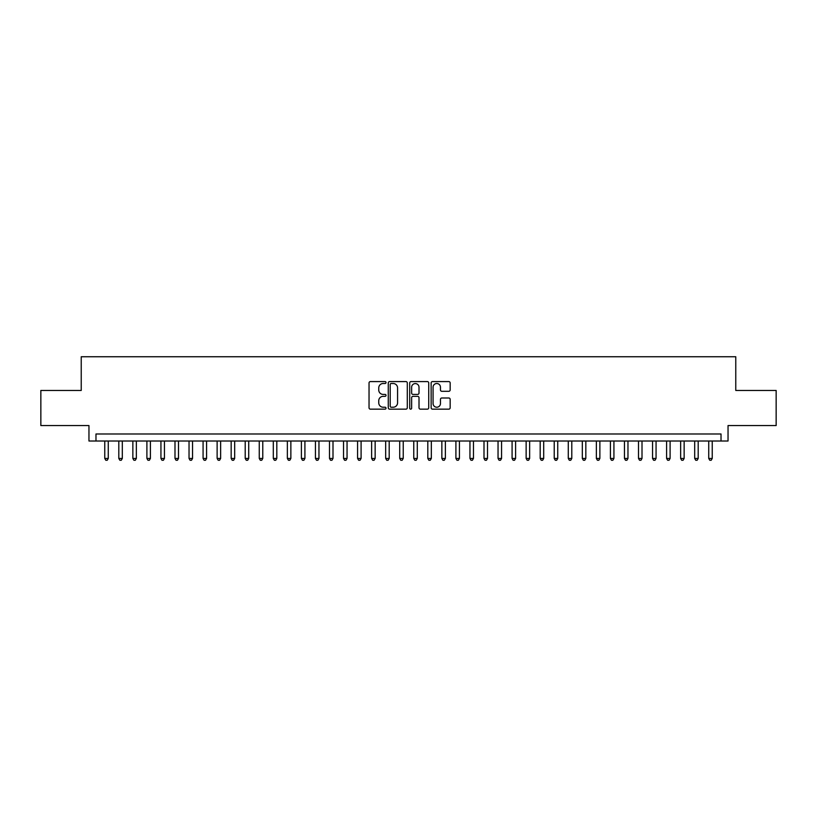 <?xml version="1.0" encoding="UTF-8"?>
<svg xmlns="http://www.w3.org/2000/svg" width="817" height="817" viewBox="0 0 817 817"><rect width="100%" height="100%" fill="white"/><g stroke="black" fill="none" stroke-linecap="round" stroke-linejoin="round"><path stroke-width="1.23" d="M386.022 382.55A0.97 0.97 0 0 0 385.062 381.58L370.418 381.58A1.379 1.379 0 0 0 369.039 382.959L369.039 407.775A1.379 1.379 0 0 0 370.418 409.154L385.062 409.154A0.97 0.97 0 0 0 386.022 408.194A0.97 0.97 0 0 0 385.062 407.223L383.163 407.223A4.412 4.412 0 0 1 378.751 402.812L378.751 400.749A4.412 4.412 0 0 1 383.163 396.337L385.062 396.337A0.97 0.97 0 0 0 386.022 395.367A0.97 0.97 0 0 0 385.062 394.407L383.163 394.407A4.412 4.412 0 0 1 378.751 389.995L378.751 387.922A4.412 4.412 0 0 1 383.163 383.51L385.062 383.51A0.97 0.97 0 0 0 386.022 382.55M448.788 391.302A1.379 1.379 0 0 0 450.167 389.923L450.167 382.959A1.379 1.379 0 0 0 448.788 381.58L432.52 381.58A1.379 1.379 0 0 0 431.141 382.959L431.141 407.775A1.379 1.379 0 0 0 432.52 409.154L448.788 409.154A1.379 1.379 0 0 0 450.167 407.775L450.167 399.37A1.379 1.379 0 0 0 448.788 397.991L441.834 397.991A1.379 1.379 0 0 0 440.455 399.37L440.455 403.537A3.687 3.687 0 0 1 436.768 407.223A3.687 3.687 0 0 1 433.071 403.537L433.071 387.197A3.687 3.687 0 0 1 436.768 383.51A3.687 3.687 0 0 1 440.455 387.197L440.455 389.923A1.379 1.379 0 0 0 441.834 391.302L448.788 391.302M721.023 441.017L728.039 441.017L728.039 425.565L776.15 425.565L776.15 390.455L735.77 390.455L735.77 356.743L81.23 356.743L81.23 390.455L40.85 390.455L40.85 425.565L88.961 425.565L88.961 441.017L721.023 441.017L721.023 433.99L95.977 433.99L95.977 441.017M407.295 382.959A1.379 1.379 0 0 0 405.916 381.58L389.648 381.58A1.379 1.379 0 0 0 388.269 382.959L388.269 407.775A1.379 1.379 0 0 0 389.648 409.154L405.916 409.154A1.379 1.379 0 0 0 407.295 407.775L407.295 382.959M411.084 381.58L427.352 381.58A1.379 1.379 0 0 1 428.731 382.959L428.731 407.775A1.379 1.379 0 0 1 427.352 409.154L420.387 409.154A1.379 1.379 0 0 1 419.009 407.775L419.009 397.716A1.379 1.379 0 0 0 417.63 396.337L413.014 396.337A1.379 1.379 0 0 0 411.635 397.716L411.635 408.194A0.97 0.97 0 0 1 410.675 409.154A0.97 0.97 0 0 1 409.705 408.194L409.705 382.959A1.379 1.379 0 0 1 411.084 381.58M391.159 383.51A0.97 0.97 0 0 0 390.199 384.48L390.199 406.263A0.97 0.97 0 0 0 391.159 407.223L393.161 407.223A4.412 4.412 0 0 0 397.573 402.812L397.573 387.922A4.412 4.412 0 0 0 393.161 383.51L391.159 383.51M419.009 387.268A3.687 3.687 0 0 0 415.322 383.582A3.687 3.687 0 0 0 411.635 387.268L411.635 393.028A1.379 1.379 0 0 0 413.014 394.407L417.63 394.407A1.379 1.379 0 0 0 419.009 393.028L419.009 387.268M104.76 441.017L104.76 458.429L108.273 458.429L108.273 441.017M108.273 458.429L107.221 460.257L105.812 460.257L104.76 458.429M118.802 441.017L118.802 458.429L122.315 458.429L122.315 441.017M122.315 458.429L121.263 460.257L119.854 460.257L118.802 458.429M132.854 441.017L132.854 458.429L136.357 458.429L136.357 441.017M136.357 458.429L135.305 460.257L133.906 460.257L132.854 458.429M146.897 441.017L146.897 458.429L150.41 458.429L150.41 441.017M150.41 458.429L149.358 460.257L147.948 460.257L146.897 458.429M160.939 441.017L160.939 458.429L164.452 458.429L164.452 441.017M164.452 458.429L163.4 460.257L161.991 460.257L160.939 458.429M174.991 441.017L174.991 458.429L178.504 458.429L178.504 441.017M178.504 458.429L177.442 460.257L176.043 460.257L174.991 458.429M189.033 441.017L189.033 458.429L192.546 458.429L192.546 441.017M192.546 458.429L191.495 460.257L190.085 460.257L189.033 458.429M203.076 441.017L203.076 458.429L206.589 458.429L206.589 441.017M206.589 458.429L205.537 460.257L204.138 460.257L203.076 458.429M217.128 441.017L217.128 458.429L220.641 458.429L220.641 441.017M220.641 458.429L219.579 460.257L218.18 460.257L217.128 458.429M231.17 441.017L231.17 458.429L234.683 458.429L234.683 441.017M234.683 458.429L233.631 460.257L232.222 460.257L231.17 458.429M245.212 441.017L245.212 458.429L248.725 458.429L248.725 441.017M248.725 458.429L247.674 460.257L246.274 460.257L245.212 458.429M259.265 441.017L259.265 458.429L262.778 458.429L262.778 441.017M262.778 458.429L261.726 460.257L260.317 460.257L259.265 458.429M273.307 441.017L273.307 458.429L276.82 458.429L276.82 441.017M276.82 458.429L275.768 460.257L274.359 460.257L273.307 458.429M287.359 441.017L287.359 458.429L290.862 458.429L290.862 441.017M290.862 458.429L289.81 460.257L288.411 460.257L287.359 458.429M301.402 441.017L301.402 458.429L304.915 458.429L304.915 441.017M304.915 458.429L303.863 460.257L302.453 460.257L301.402 458.429M315.444 441.017L315.444 458.429L318.957 458.429L318.957 441.017M318.957 458.429L317.905 460.257L316.496 460.257L315.444 458.429M329.496 441.017L329.496 458.429L332.999 458.429L332.999 441.017M332.999 458.429L331.947 460.257L330.548 460.257L329.496 458.429M343.538 441.017L343.538 458.429L347.051 458.429L347.051 441.017M347.051 458.429L346 460.257L344.59 460.257L343.538 458.429M357.58 441.017L357.58 458.429L361.094 458.429L361.094 441.017M361.094 458.429L360.042 460.257L358.632 460.257L357.58 458.429M371.633 441.017L371.633 458.429L375.146 458.429L375.146 441.017M375.146 458.429L374.084 460.257L372.685 460.257L371.633 458.429M385.675 441.017L385.675 458.429L389.188 458.429L389.188 441.017M389.188 458.429L388.136 460.257L386.727 460.257L385.675 458.429M399.717 441.017L399.717 458.429L403.23 458.429L403.23 441.017M403.23 458.429L402.178 460.257L400.779 460.257L399.717 458.429M413.77 441.017L413.77 458.429L417.283 458.429L417.283 441.017M417.283 458.429L416.221 460.257L414.822 460.257L413.77 458.429M427.812 441.017L427.812 458.429L431.325 458.429L431.325 441.017M431.325 458.429L430.273 460.257L428.864 460.257L427.812 458.429M441.854 441.017L441.854 458.429L445.367 458.429L445.367 441.017M445.367 458.429L444.315 460.257L442.916 460.257L441.854 458.429M455.906 441.017L455.906 458.429L459.42 458.429L459.42 441.017M459.42 458.429L458.368 460.257L456.958 460.257L455.906 458.429M469.949 441.017L469.949 458.429L473.462 458.429L473.462 441.017M473.462 458.429L472.41 460.257L471 460.257L469.949 458.429M484.001 441.017L484.001 458.429L487.504 458.429L487.504 441.017M487.504 458.429L486.452 460.257L485.053 460.257L484.001 458.429M498.043 441.017L498.043 458.429L501.556 458.429L501.556 441.017M501.556 458.429L500.504 460.257L499.095 460.257L498.043 458.429M512.085 441.017L512.085 458.429L515.598 458.429L515.598 441.017M515.598 458.429L514.547 460.257L513.137 460.257L512.085 458.429M526.138 441.017L526.138 458.429L529.641 458.429L529.641 441.017M529.641 458.429L528.589 460.257L527.19 460.257L526.138 458.429M540.18 441.017L540.18 458.429L543.693 458.429L543.693 441.017M543.693 458.429L542.641 460.257L541.232 460.257L540.18 458.429M554.222 441.017L554.222 458.429L557.735 458.429L557.735 441.017M557.735 458.429L556.683 460.257L555.274 460.257L554.222 458.429M568.275 441.017L568.275 458.429L571.788 458.429L571.788 441.017M571.788 458.429L570.726 460.257L569.326 460.257L568.275 458.429M582.317 441.017L582.317 458.429L585.83 458.429L585.83 441.017M585.83 458.429L584.778 460.257L583.369 460.257L582.317 458.429M596.359 441.017L596.359 458.429L599.872 458.429L599.872 441.017M599.872 458.429L598.82 460.257L597.421 460.257L596.359 458.429M610.411 441.017L610.411 458.429L613.924 458.429L613.924 441.017M613.924 458.429L612.862 460.257L611.463 460.257L610.411 458.429M624.454 441.017L624.454 458.429L627.967 458.429L627.967 441.017M627.967 458.429L626.915 460.257L625.505 460.257L624.454 458.429M638.496 441.017L638.496 458.429L642.009 458.429L642.009 441.017M642.009 458.429L640.957 460.257L639.558 460.257L638.496 458.429M652.548 441.017L652.548 458.429L656.061 458.429L656.061 441.017M656.061 458.429L655.009 460.257L653.6 460.257L652.548 458.429M666.59 441.017L666.59 458.429L670.103 458.429L670.103 441.017M670.103 458.429L669.052 460.257L667.642 460.257L666.59 458.429M680.643 441.017L680.643 458.429L684.146 458.429L684.146 441.017M684.146 458.429L683.094 460.257L681.695 460.257L680.643 458.429M694.685 441.017L694.685 458.429L698.198 458.429L698.198 441.017M698.198 458.429L697.146 460.257L695.737 460.257L694.685 458.429M708.727 441.017L708.727 458.429L712.24 458.429L712.24 441.017M712.24 458.429L711.188 460.257L709.779 460.257L708.727 458.429"/></g></svg>
